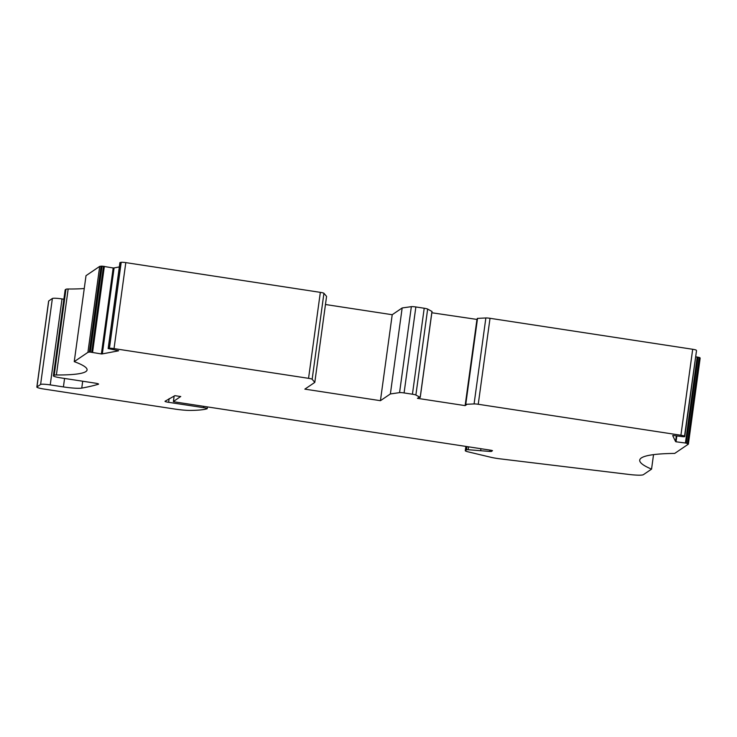 <?xml version="1.0" encoding="UTF-8"?>
<svg xmlns="http://www.w3.org/2000/svg" width="737" height="737" viewBox="0 0 737 737"><rect width="100%" height="100%" fill="white"/><g stroke="black" fill="none" stroke-linecap="round" stroke-linejoin="round"><path stroke-width="1.11" d="M696.511 350.701L684.526 436.212A4.284 0.507 -172.2 0 0 680.914 435.254L478.249 404.272A4.284 0.507 -172.2 0 0 474.084 403.931L485.858 317.96A4.284 0.507 7.8 0 1 490.022 318.301L478.249 404.272M687.446 443.388L699.22 357.417L700.15 358.173L688.376 444.144L686.267 443.13L676.032 441.785A4.284 0.507 7.8 0 1 675.571 441.518L672.715 435.622A4.284 0.507 7.8 0 1 672.706 435.585A4.284 0.507 7.8 0 1 672.964 435.456L683.153 436.719L684.737 436.663L684.526 436.212M684.737 436.663L696.511 350.692L684.737 436.645M699.22 357.417L695.673 356.819M653.535 454.637L651.554 469.128A154.217 18.241 7.8 0 1 639.725 460.128A154.217 18.241 7.8 0 1 674.696 453.421L688.376 444.144M180.731 396.469L173.435 401.499A4.284 0.507 -172.2 0 0 173.388 401.564A4.284 0.507 -172.2 0 0 173.536 401.729L491.045 450.261L492.5 450.666L491.312 451.477L489.727 451.44L468.161 449.708A4.284 0.507 -172.2 0 0 466.493 449.819L465.379 450.574A8.568 1.013 -172.2 0 0 465.287 450.694A8.568 1.013 -172.2 0 0 468.253 451.882L491.551 457.437A12.851 1.52 -172.2 0 0 500.073 458.838L628.532 474.398A17.135 2.027 -172.2 0 0 643.383 474.674L651.554 469.128M180.712 396.561L174.899 395.658L165.051 401.25A4.284 0.507 7.8 0 0 165.005 401.315A4.284 0.507 7.8 0 0 168.626 402.319L203.578 407.662L203.762 406.345M101.08 266.121L89.306 352.093L90.319 352.111L102.093 266.14L99.698 266.379L86.017 275.666L74.244 361.637A115.663 13.681 7.8 0 1 87.077 369.946A115.663 13.681 7.8 0 1 56.39 374.976A8.568 1.013 -172.2 0 0 54.206 375.234L53.479 375.723A8.568 1.013 -172.2 0 0 53.386 375.842A8.568 1.013 -172.2 0 0 60.627 377.851L94.953 383.102A4.284 0.507 7.8 0 1 98.583 384.097A4.284 0.507 7.8 0 1 98.426 384.207A551.552 65.224 7.8 0 1 81.761 388.104A17.135 2.027 7.8 0 1 63.41 386.916L50.236 384.898A8.568 1.013 -172.2 0 0 40.599 384.465L36.942 386.943A8.568 1.013 -172.2 0 0 36.85 387.063A8.568 1.013 -172.2 0 0 44.091 389.072L174.752 409.044A17.135 2.027 -172.2 0 0 190.312 410.426A85.676 10.134 -172.2 0 0 207.06 408.768A4.284 0.507 -172.2 0 0 207.198 408.667A4.284 0.507 -172.2 0 0 203.578 407.662M63.879 299.213L62.019 298.927A8.568 1.013 -172.2 0 0 52.373 298.485L48.716 300.972A8.568 1.013 -172.2 0 0 48.624 301.092L36.85 387.063M84.258 288.517A115.663 13.681 7.8 0 1 68.163 289.005A8.568 1.013 -172.2 0 0 65.98 289.254L65.252 289.752A8.568 1.013 -172.2 0 0 65.16 289.871L53.386 375.842M99.698 266.379L87.915 352.36L74.244 361.637M89.306 352.093L87.915 352.36M90.319 352.111L101.393 353.944A4.284 0.507 -172.2 0 0 102.323 353.889L118.316 350.876A4.284 0.507 -172.2 0 0 118.583 350.748A4.284 0.507 -172.2 0 0 118.574 350.711L108.155 348.573L109.435 348.306L121.209 262.326L120.039 262.547L108.256 348.527M102.093 266.14L113.176 267.973A4.284 0.507 -172.2 0 0 114.097 267.918L119.339 266.932M323.93 293.289L312.156 379.269A4.284 0.507 -172.2 0 0 308.554 378.33L320.337 292.359A4.284 0.507 7.8 0 1 323.93 293.289L326.574 296.412L314.8 382.392L304.851 389.136L380.43 400.688L390.38 393.945L399.565 392.628L411.347 306.656A4.284 0.507 7.8 0 1 415.861 306.96L404.088 392.932A4.284 0.507 -172.2 0 0 399.565 392.628M312.156 379.269L314.8 382.392M390.38 393.945L402.162 307.965L411.347 306.656M424.208 308.241A4.284 0.507 7.8 0 1 427.653 309.061L415.88 395.041A4.284 0.507 -172.2 0 0 412.434 394.212L424.208 308.241L415.861 306.96M412.434 394.212L404.088 392.932M427.653 309.061L431.956 311.475M415.88 395.041L420.237 397.409L418.883 397.372L417.455 398.339L465.139 405.626L466.567 404.659L465.756 404.327L474.084 403.931M465.563 404.383L477.336 318.402L485.858 317.96M680.914 435.254L692.688 349.274A4.284 0.507 7.8 0 1 696.299 350.241M121.209 262.326A4.284 0.507 7.8 0 1 125.806 262.621L114.032 348.601A4.284 0.507 -172.2 0 0 109.435 348.306M308.554 378.33L114.032 348.601M320.337 292.359L125.806 262.621M692.688 349.274L490.022 318.301M325.468 304.51L392.213 314.717L402.162 307.965M431.836 312.764L477.198 319.462M380.43 400.688L392.213 314.717M676.032 441.785L676.833 435.945M101.393 353.944L113.176 267.973M465.139 405.626L476.922 319.655M480.939 448.713L480.717 450.279M675.571 441.518L676.345 435.88M686.267 443.13L698.04 357.15M699.901 357.657L688.128 443.637M465.95 446.419L465.379 450.574M173.388 401.564L174.144 396.045L173.435 401.499M169.132 398.634L168.626 402.319M48.716 300.972L36.942 386.943M52.373 298.485L40.599 384.465M82.701 381.222L81.761 388.104M65.252 289.752L53.479 375.723M65.98 289.254L54.206 375.234M68.163 289.005L56.39 374.976M91.701 352.24L103.484 266.269M102.323 353.889L114.097 267.918M420.191 397.363L431.965 311.392M465.756 404.327L477.539 318.356M466.936 446.576L466.493 449.819M685.428 442.983L697.202 357.012M92.576 352.36L104.359 266.389M64.57 378.45L63.41 386.916M62.019 298.927L50.236 384.898M491.468 450.335L491.312 451.477M489.912 450.086L489.727 451.44M468.557 446.825L468.161 449.708M465.876 446.41L465.287 450.694M119.928 262.602L108.155 348.573M432.02 311.438L420.237 397.409M207.447 406.907L207.198 408.667"/></g></svg>

